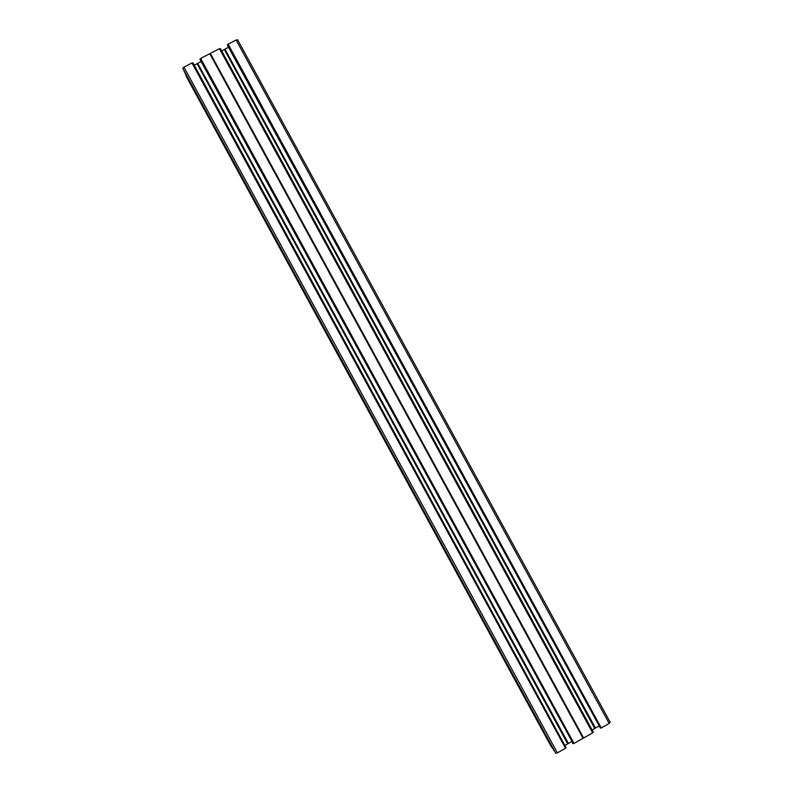 <?xml version="1.0" encoding="UTF-8"?>
<svg xmlns="http://www.w3.org/2000/svg" width="793" height="793" viewBox="0 0 793 793"><rect width="100%" height="100%" fill="white"/><g stroke="black" fill="none" stroke-linecap="round" stroke-linejoin="round"><path stroke-width="1.19" d="M191.975 62.954L565.508 748.205L191.975 62.954L183.936 67.127L557.4 752.884L555.754 753.241L182.786 68.347L183.936 67.127M565.379 748.354L557.4 752.884M197.07 63.678L567.709 743.874L197.07 63.678L194.216 65.165M567.709 743.874L564.864 745.489M210.333 53.399L209.788 53.686L583.063 738.303L592.639 732.851L219.443 48.67L210.333 53.399L583.598 737.986M219.443 48.67L592.639 732.851M219.74 48.829L220.395 48.561L593.144 732.276L220.196 48.581M224.34 49.503L594.76 728.499L224.34 49.503L221.663 50.891M224.429 49.463L595.067 728.242L598.923 726.13M595.474 728.093L224.716 49.394M225.053 49.126L228.523 47.322M227.581 45.597L600.42 728.143L227.383 44.933M227.968 44.319L601.253 727.954L228.116 44.16L227.532 44.775M228.116 44.16L236.116 40.007L609.183 723.444L610.223 722.334L237.613 39.779L236.116 40.007M186.672 77.179L550.828 745.916L186.672 77.179L185.651 74.175M555.754 753.241L182.786 68.347M192.164 62.925L565.508 748.205M192.273 63.103L192.947 62.825L565.895 747.769L192.749 62.855M197.17 63.638L568.016 743.616L571.743 741.584M568.412 743.467L197.467 63.569M197.794 63.301L201.144 61.567M200.203 59.832L573.19 743.616L199.955 59.188M200.52 58.583L574.013 743.447L200.669 58.424L200.104 59.039M200.669 58.424L209.788 53.686M574.013 743.447L583.063 738.303M573.795 743.487L573.19 743.616M572.605 743.16L572.982 743.665M185.572 74.215L552.681 748.166M552.602 748.205L550.828 745.916M601.253 727.954L609.183 723.444M601.035 728.004L600.42 728.143M594.76 728.499L592.113 730.006M200.599 58.771L573.686 743.338M210.086 53.597L583.301 738.105M228.027 44.517L600.906 727.865M197.705 63.361L568.313 743.517M552.404 748.255L185.433 74.364M224.964 49.186L595.374 728.143M192.947 62.825L566.033 747.621M554.129 750.832L184.065 71.261M237.613 39.779L610.223 722.334M220.395 48.561L593.273 732.137M592.777 732.702L219.641 48.641"/></g></svg>
